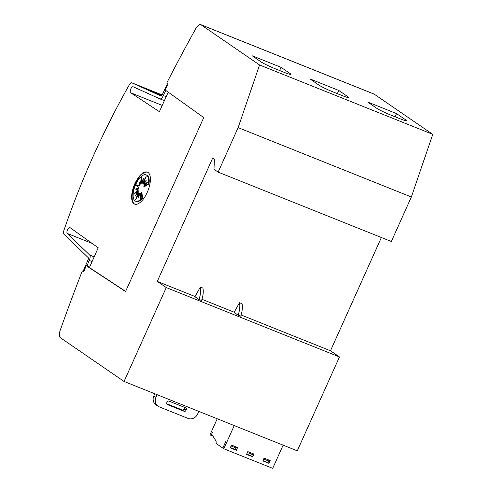 <?xml version="1.0" encoding="UTF-8"?>
<svg xmlns="http://www.w3.org/2000/svg" width="493" height="493" viewBox="0 0 493 493"><rect width="100%" height="100%" fill="white"/><g stroke="black" fill="none" stroke-linecap="round" stroke-linejoin="round"><path stroke-width="0.74" d="M83.952 271.329L83.305 270.885L88.173 259.54A1.528 0.659 -68.2 0 0 88.198 259.478A1.528 0.659 -68.2 0 0 88.309 257.74L63.862 234.132A3.827 1.645 111.8 0 1 63.843 230.539A382.667 164.44 111.8 0 1 93.541 155.511A382.667 164.44 111.8 0 1 129.388 84.71A3.827 1.645 111.8 0 1 131.834 82.812L160.995 96.006A1.528 0.659 -68.2 0 0 161.008 96.012A1.528 0.659 -68.2 0 0 162.129 94.97A1.528 0.659 -68.2 0 0 162.16 94.909L167.38 83.81L168.039 84.26M92.086 243.394L67.313 233.472L89.646 255.029A4.591 1.972 111.8 0 1 89.307 260.236A4.591 1.972 111.8 0 1 89.221 260.421L87.014 265.974M125.629 291.4L89.418 267.57L98.218 247.782L70.068 227.637A3.254 1.399 -68.2 0 0 69.901 227.538A3.254 1.399 -68.2 0 0 67.516 229.744A3.254 1.399 -68.2 0 0 67.313 233.472M162.234 105.41L130.682 92.776L159.393 111.671L168.242 92.166M166.184 96.696L163.319 95.55A4.591 1.972 111.8 0 1 163.238 95.734A4.591 1.972 111.8 0 1 159.874 98.853A4.591 1.972 111.8 0 1 159.837 98.84L133.233 86.805A3.254 1.399 -68.2 0 0 133.165 86.768A3.254 1.399 -68.2 0 0 130.781 88.98A3.254 1.399 -68.2 0 0 130.682 92.776M134.86 204.182A17.218 7.401 111.8 0 1 135.273 184.031A17.218 7.401 111.8 0 1 147.653 172.23M134.792 183.834A17.218 7.401 111.8 0 1 147.419 172.125A17.218 7.401 111.8 0 1 147.241 192.381A17.218 7.401 111.8 0 1 134.614 204.096A17.218 7.401 111.8 0 1 134.792 183.834M135.723 184.524A14.18 6.095 111.8 0 1 146.119 174.873A14.18 6.095 111.8 0 1 148.325 183.809L143.814 186.36L147.9 181.985L143.888 184.567L146.205 180.302L143.5 183.297L146.144 176.266L142.705 182.755L143.334 178.33L141.627 183.014L141.281 177.443L140.437 184.043L139.001 182.046L139.303 185.676L136.167 184.826L138.41 187.667L135.754 189.269L137.886 189.719L133.794 194.094L137.812 191.512L135.489 195.776L138.2 192.781L135.557 199.813L138.995 193.324L138.367 197.748L140.067 193.065L140.419 198.642L141.263 192.036L141.892 198.124A14.18 6.095 111.8 0 1 135.575 201.206A14.18 6.095 111.8 0 1 135.723 184.524M146.119 174.873L146.766 175.132A14.18 6.095 111.8 0 1 148.972 184.062L148.325 183.809M139.704 183.02L139.944 185.929L136.808 185.085L139.051 187.925L138.41 187.667M136.808 185.085L136.167 184.826M139.944 185.929L139.303 185.676M141.503 180.974L141.078 184.296L140.437 184.043M142.865 181.646L142.274 183.273L141.627 183.014M144.239 181.325L143.346 183.014L142.705 182.755M144.887 182.73L144.141 183.556L143.5 183.297M146.341 183.661L144.529 184.826L143.888 184.567M148.972 184.062L144.455 186.619L143.814 186.36M139.051 187.925L136.549 189.435M136 192.677L138.527 189.978L137.886 189.719M137.455 193.607L138.453 191.771L137.812 191.512M138.102 195.012L138.841 193.034L138.2 192.781M139.476 194.692L139.636 193.583L138.995 193.324M140.838 195.357L140.708 193.318L140.067 193.065M141.892 198.124L142.532 198.383L141.904 192.295L141.263 192.036M142.532 198.383A14.18 6.095 111.8 0 1 136.216 201.458L135.575 201.206M198.815 411.396L197.625 414.034A7.654 6.877 -55.5 0 1 188.086 418.421L159.221 406.854A7.654 6.877 -55.5 0 1 158.013 406.214A7.654 6.877 -55.5 0 1 155.93 397.333L157.113 394.69M184.099 411.285L167.423 404.605A1.528 1.374 -55.5 0 1 166.763 402.695L167.078 402.005A1.528 1.374 -55.5 0 1 168.982 401.123L185.664 407.803A1.528 1.374 -55.5 0 1 186.323 409.708L186.009 410.404A1.528 1.374 -55.5 0 1 184.099 411.285L182.028 409.862A1.528 1.374 124.5 0 0 183.932 408.98L184.246 408.284A1.528 1.374 124.5 0 0 184.351 407.28M154.814 393.771L153.853 395.91A7.654 6.877 124.5 0 0 155.936 404.784L158.013 406.214M166.659 403.705L182.028 409.862M194.963 296.731L200.331 287.043A16.158 6.945 111.8 0 1 198.981 299.485L194.963 296.731M198.981 299.485L201.545 300.514A16.158 6.945 -68.2 0 0 202.9 288.072L200.331 287.043M234.095 312.402L239.462 302.72A16.158 6.945 111.8 0 1 238.113 315.163L234.095 312.402M238.113 315.163L240.683 316.186A16.158 6.945 -68.2 0 0 242.032 303.743L239.462 302.72M157.267 281.398L166.252 287.567L124.063 381.453L60.405 337.748A7.654 3.291 111.8 0 1 60.226 330.242A880.128 378.211 111.8 0 1 81.961 271.785L82.349 270.916L83.736 271.865L86.22 265.653L125.555 291.56L203.745 117.574L165.161 89.979L168.125 84.093L166.739 83.144L167.133 82.276A880.128 378.211 111.8 0 1 195.801 28.576A7.654 3.291 111.8 0 1 200.774 24.65A7.654 3.291 111.8 0 1 201.052 24.798L259.564 64.971L238.137 127.613L218.14 172.125L213.987 169.278L214.4 159.097L212.742 157.957L157.267 281.398L195.068 296.539M124.063 381.453L297.273 450.83L339.461 356.944L166.252 287.567M339.461 356.944L330.476 350.776L241.077 314.965M234.206 312.211L201.945 299.294M246.648 454.152L252.638 456.826L246.543 454.386L247.794 451.6L253.889 454.041L252.638 456.826M252.817 453.615L252.478 454.367M230.354 447.626L236.344 450.3L230.249 447.86L231.5 445.074L237.595 447.515L236.344 450.3M236.523 447.089L236.184 447.841M262.948 460.678L268.931 463.352L262.837 460.912L264.088 458.126L270.182 460.567L268.931 463.352M269.11 460.142L268.771 460.893M213.038 436.237L211.004 435.418L212.637 431.991L211.694 434.074L216.144 441.223L216.057 443.441L222.787 448.057L225.979 441.149L222.854 448.106L223.822 448.772L272.703 468.35L283.124 445.167M234.243 425.582L223.822 448.772M217.222 418.767L210.036 434.752L211.004 435.418M263.675 459.057L268.753 461.091L268.044 462.65L262.972 460.622M268.753 461.091L268.864 460.043M236.276 446.985L235.457 449.598L230.379 447.564M247.381 452.531L252.453 454.564L251.75 456.124L246.679 454.09M252.453 454.564L252.57 453.517M236.159 448.032L231.088 445.999M281.047 67.338L290.038 73.506A11.481 0.992 -155.8 0 1 290.882 74.357A11.481 0.992 -155.8 0 1 284.56 72.502L274.94 68.644A11.481 0.992 -155.8 0 1 261.167 61.945L252.176 55.771L281.047 67.338L279.617 70.517M338.783 90.459L347.775 96.634A11.481 0.992 -155.8 0 1 348.619 97.485A11.481 0.992 -155.8 0 1 342.296 95.63L332.676 91.772A11.481 0.992 -155.8 0 1 318.903 85.067L309.912 78.898L338.783 90.459L337.354 93.645M396.52 113.587L405.511 119.756A11.481 0.992 -155.8 0 1 406.355 120.612A11.481 0.992 -155.8 0 1 400.033 118.751L390.413 114.9A11.481 0.992 -155.8 0 1 376.64 108.195L367.649 102.026L396.52 113.587L395.09 116.773M165.876 90.472L163.319 95.55M161.624 95.753L160.792 95.377L161.655 95.722M161.679 95.691L156.293 93.337L161.803 95.543M161.821 95.519L151.795 91.304L161.926 95.359M161.944 95.334L147.296 89.27L162.037 95.167M131.834 82.812A3.827 1.645 111.8 0 1 131.859 82.824L162.142 94.952L131.834 82.812M168.119 84.106L167.38 83.81M92.086 261.567L89.221 260.421M218.14 172.125L391.35 241.502L411.347 196.99L432.774 134.349L374.261 94.175A7.654 3.291 -68.2 0 0 373.984 94.027L200.774 24.65M432.774 134.349L259.564 64.971M411.347 196.99L238.137 127.613M330.476 350.776L381.379 237.509M83.872 271.526L82.349 270.916M89.658 267.027L86.22 265.653M94.188 256.847L89.646 255.029M155.93 397.333L153.853 395.91M167.423 404.605L166.973 404.297M186.009 410.404L183.932 408.98M186.323 409.708L184.246 408.284M289.687 74.289L290.038 73.506M347.423 97.417L347.775 96.634M405.16 120.538L405.511 119.756M159.874 98.853L164.385 100.664L159.905 98.871M374.261 94.175L201.052 24.798M89.597 267.169L86.786 266.041"/></g></svg>
